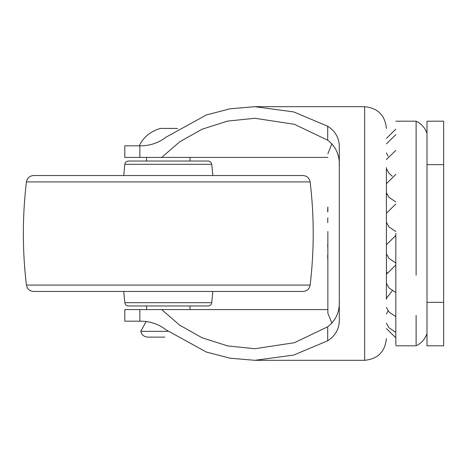 <?xml version="1.0" encoding="UTF-8"?>
<svg xmlns="http://www.w3.org/2000/svg" width="467" height="467" viewBox="0 0 467 467"><rect width="100%" height="100%" fill="white"/><g stroke="black" fill="none" stroke-linecap="round" stroke-linejoin="round"><path stroke-width="0.7" d="M327.869 313.188L327.869 231.498M139.855 321.185L139.855 309.586L124.8 309.586L124.8 321.185L140.742 321.185C150.304 321.29 158.757 324.186 166.1 329.877L206.396 352.06L230.103 358.212L254.859 360.314L293.708 355.078L327.7 340.776C335.884 335.464 339.754 328.003 339.299 318.395L339.299 148.605C339.748 138.973 335.878 131.519 327.7 126.224L293.708 111.922L254.859 106.686L230.103 108.788L206.396 114.94L166.1 137.123C158.757 142.814 150.304 145.71 140.742 145.815L124.8 145.815L124.8 157.414L139.855 157.414L139.855 145.815M386.402 167.554L386.402 299.446M327.869 157.414L139.855 157.414M139.855 309.586L161.681 309.586L179.742 325.207L202.071 337.775L227.657 345.919L254.859 348.721L294.42 342.708L327.7 326.783C336.112 320.28 339.976 311.302 339.299 299.843M327.869 309.586L161.681 309.586M339.299 167.157C339.97 155.686 336.1 146.702 327.7 140.217L294.42 124.292L254.859 118.279L227.657 121.081L202.071 129.225L179.742 141.793L161.681 157.414M146.539 157.414L146.539 161.033L128.425 161.033L208.136 161.033C210.168 161.208 211.37 162.3 211.744 164.308L212.829 175.528M212.829 291.472L211.744 302.692L124.817 302.692C125.191 304.7 126.394 305.792 128.425 305.967L208.136 305.967L190.022 305.967L190.022 309.586M168.283 291.472L287.847 291.472M302.943 291.472L33.618 291.472L302.943 291.472C306.942 291.139 309.341 289.009 310.141 285.086C314.244 250.697 314.244 216.303 310.141 181.914C309.335 177.985 306.936 175.861 302.943 175.528L33.618 175.528C29.625 175.861 27.226 177.985 26.421 181.914L310.141 181.914M416.115 275.168L416.115 121.181L395.823 121.181M395.823 233.5L395.823 344.862M416.115 344.862L416.115 315.388M426.984 247.276L426.984 233.5M443.65 345.819L426.984 345.819L426.984 121.181L443.65 121.181L443.65 345.819M327.706 255.239L327.706 257.848L327.869 254.994M327.706 244.369L327.869 249.174L327.869 244.247M327.706 222.631L327.776 218.609M327.869 217.826L327.706 220.021M327.869 207.079L327.869 212.006M327.706 209.152L327.706 211.761M327.869 259.921L327.706 257.848M156.953 331.331L144.285 331.331M146.177 321.535L140.742 331.331L167.957 331.331M164.845 337.127L147.846 337.127L164.845 337.127M139.294 145.815C143.182 137.356 150.187 131.56 160.309 128.425L176.252 128.425L177.734 128.845M386.402 338.575C385.077 351.721 377.826 358.965 364.663 360.314L364.663 106.686C377.826 108.035 385.077 115.279 386.402 128.425M327.7 140.217L327.7 126.224M327.7 340.776L327.7 326.783M123.732 175.528L124.817 164.308L211.744 164.308M33.618 291.472C29.619 291.139 27.22 289.009 26.421 285.086L310.141 285.086M443.65 302.342L426.984 302.342M443.65 164.658L426.984 164.658M331.903 323.24L327.869 313.211M331.903 143.76L327.869 153.789M364.663 360.314L254.859 360.314M364.663 106.686L254.859 106.686M124.817 302.692L123.732 291.472M124.817 164.308C125.191 162.3 126.394 161.208 128.425 161.033M211.744 302.692C211.37 304.7 210.168 305.792 208.136 305.967M26.421 285.086C22.323 250.697 22.323 216.303 26.421 181.914M426.984 333.502C425.087 339.135 421.467 343.239 416.115 345.819L395.823 345.819M416.115 121.181C421.467 123.761 425.087 127.865 426.984 133.498M395.823 332.364L388.929 327.729L386.402 323.123M386.402 314.11L388.019 310.753M395.823 316.632L388.929 311.997L386.402 307.397M386.402 298.384L392.21 290.842M395.823 292.535L388.929 287.9L386.402 283.3M386.402 274.281L395.823 265.046M395.823 262.974L388.929 258.339L386.402 253.739M386.402 244.72L395.823 235.485M395.823 231.515L388.929 226.88L386.402 222.28M386.402 213.261L395.823 204.026M395.823 201.954L388.929 197.319L386.402 192.713M386.402 183.7L395.823 174.465M392.21 176.158L388.929 173.216L386.402 168.616M386.402 159.603L395.823 150.368M388.019 156.247L386.402 152.89M386.402 143.871L395.823 134.636M386.402 138.413L395.823 129.178M386.402 328.587L395.823 337.822M387.184 194.616L386.402 194.616M386.402 272.384L387.184 272.384M327.869 260.072L327.706 257.895M327.869 206.928L327.706 209.105M190.022 161.033L190.022 157.414M146.539 309.586L146.539 305.967M140.742 331.331C141.746 334.927 144.116 336.859 147.846 337.127"/></g></svg>
